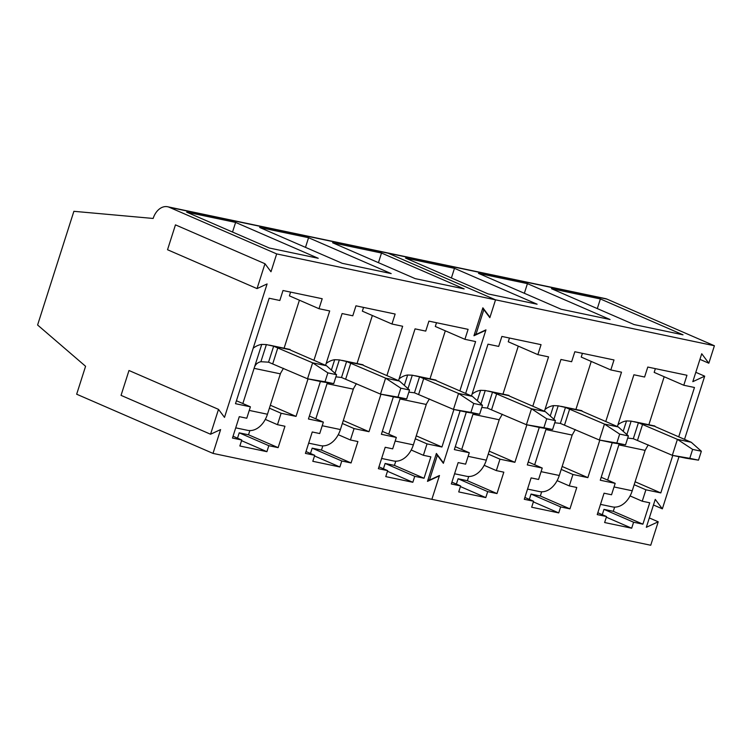 <?xml version="1.0" encoding="UTF-8"?>
<svg xmlns="http://www.w3.org/2000/svg" width="752" height="752" viewBox="0 0 752 752"><rect width="100%" height="100%" fill="white"/><g stroke="black" fill="none" stroke-linecap="round" stroke-linejoin="round"><path stroke-width="1.13" d="M253.198 348.204A27.363 19.317 101.8 0 1 261.743 344.397L242.849 403.542M283.448 368.33L280.534 373.312L267.458 414.239A23.152 16.347 101.8 0 1 249.702 430.576A23.152 16.347 101.8 0 1 247.558 430.332L235.724 427.841M333.728 383.623L325.014 381.79L327.863 372.87L336.576 374.703L333.728 383.623L321.405 381.706L307.54 378.792L268.549 362.182L273.643 346.211L312.635 362.831L326.5 365.745L291.71 350.639A6.317 0.639 17.7 0 1 290.131 349.774L290.075 349.652M254.27 367.794C255.295 364.494 257.504 362.464 260.906 361.712L268.549 362.182M273.643 346.211L266.377 344.585L261.743 344.397M327.863 372.87L312.635 362.831L307.54 378.792L325.014 381.79M336.576 374.703L326.5 365.745M327.374 382.636L315.812 418.845M326.152 363.507A27.363 19.317 101.8 0 1 334.696 359.7L331.378 370.087M356.401 383.642L353.487 388.615L340.412 429.552A23.152 16.347 101.8 0 1 322.655 445.88A23.152 16.347 101.8 0 1 320.512 445.635L308.677 443.154M406.682 398.927L397.968 397.103L400.816 388.182L409.53 390.006L406.682 398.927L394.358 397.009L380.493 394.104L341.502 377.495L346.597 361.515L385.588 378.143L399.453 381.048L364.664 365.951A6.317 0.639 17.7 0 1 363.084 365.077L363.028 364.964M327.223 383.106L327.402 382.636M335.89 376.837L341.502 377.495M346.597 361.515L339.331 359.888L334.696 359.7M400.816 388.182L385.588 378.143L380.493 394.104L397.968 397.103M409.53 390.006L399.453 381.048M400.177 398.41L388.765 434.158M399.105 378.82A27.363 19.317 101.8 0 1 407.65 375.004L404.332 385.391M429.364 398.945L426.44 403.927L413.365 444.855A23.152 16.347 101.8 0 1 395.618 461.183A23.152 16.347 101.8 0 1 393.465 460.938L381.631 458.457M479.635 414.239L470.921 412.406L473.769 403.486L482.483 405.309L479.635 414.239L467.312 412.312L453.456 409.408L414.455 392.798L419.55 376.818L458.541 393.446L472.406 396.36L437.626 381.255A6.317 0.639 17.7 0 1 436.038 380.38L435.981 380.268M408.844 392.14L414.455 392.798M419.55 376.818L412.284 375.201L407.65 375.004M473.769 403.486L458.541 393.446L453.456 409.408L470.921 412.406M482.483 405.309L472.406 396.36M473.13 413.722L461.719 449.461M472.059 394.123A27.363 19.317 101.8 0 1 480.603 390.316L477.294 400.694M502.317 414.258L499.394 419.231L486.318 460.168A23.152 16.347 101.8 0 1 468.571 476.495A23.152 16.347 101.8 0 1 466.419 476.251L454.584 473.769M552.588 429.542L543.875 427.719L546.723 418.789L555.437 420.622L552.588 429.542L540.265 427.625L526.409 424.711L487.409 408.101L492.513 392.13L531.504 408.759L545.36 411.664L510.58 396.567A6.317 0.639 17.7 0 1 508.991 395.693L508.935 395.571M481.797 407.452L487.409 408.101M492.513 392.13L485.237 390.504L480.603 390.316M546.723 418.789L531.504 408.759L526.409 424.711L543.875 427.719M555.437 420.622L545.36 411.664M546.243 428.555L534.672 464.764M545.012 409.436A27.363 19.317 101.8 0 1 553.557 405.619L550.248 416.006M575.271 429.561L572.169 435.07L559.281 475.471A23.152 16.347 101.8 0 1 541.525 491.799A23.152 16.347 101.8 0 1 539.372 491.554L527.537 489.073M625.542 444.855L616.828 443.022L619.676 434.101L628.39 435.925L625.542 444.855L613.218 442.928L599.363 440.023L560.362 423.414L565.466 407.434L604.458 424.062L618.313 426.967L583.533 411.87A6.317 0.639 17.7 0 1 581.945 410.996L581.888 410.883M546.093 429.025L546.272 428.555M554.76 422.756L560.362 423.414M565.466 407.434L558.191 405.807L553.557 405.619M619.676 434.101L604.458 424.062L599.363 440.023L616.828 443.022M628.39 435.925L618.313 426.967M619.197 443.859L607.625 480.077M617.965 424.739A27.363 19.317 101.8 0 1 626.51 420.932L623.201 431.31M648.224 444.874L645.122 450.382L632.235 490.774A23.152 16.347 101.8 0 1 614.478 507.111A23.152 16.347 101.8 0 1 612.325 506.867L600.5 504.376M698.495 460.158L689.781 458.335L692.63 449.405L701.343 451.238L698.495 460.158L686.181 458.241L672.316 455.327L633.316 438.717L638.42 422.746L677.411 439.365L691.267 442.279L656.487 427.174A6.317 0.639 17.7 0 1 654.898 426.309L654.842 426.187M619.046 444.338L619.225 443.868M627.713 438.068L633.316 438.717M638.42 422.746L631.144 421.12L626.51 420.932M692.63 449.405L677.411 439.365L672.316 455.327L689.781 458.335M701.343 451.238L691.267 442.279M213.004 453.4L76.666 394.217L85.578 366.28L37.6 325.005L73.884 211.312L153.145 218.456A16.835 11.891 101.8 0 1 167.621 206.753A16.835 11.891 101.8 0 1 169.256 207.279L276.67 253.913L270.983 271.754L264.977 263.736L257.043 288.599L267.092 283.946L224.5 417.379L218.503 409.361L210.56 434.233L220.609 429.58L213.004 453.4L650.734 545.247L658.216 521.803L649.324 517.94M276.67 253.913L714.4 345.751L606.977 299.117A16.835 11.891 101.8 0 0 605.341 298.6L386.481 252.672A16.835 11.891 101.8 0 1 388.117 253.198L495.54 299.832L489.966 317.297L482.869 307.812L473.957 335.749L485.83 330.25L465.667 393.428L485.952 329.865L475.903 334.518L474.54 333.926M443.492 462.922L436.395 453.447L427.484 481.374L439.356 475.875L431.874 499.328L439.478 475.499L429.43 480.152L437.363 455.289L443.37 463.307L460.121 410.808L443.492 462.922L442.89 462.659M489.966 317.297L489.364 317.034M459.857 390.908L475.602 341.568L464.915 339.321L468.101 329.348L428.913 321.132L425.735 331.106L415.048 328.859L398.522 380.644M393.371 396.802L381.396 434.308L396.323 437.438L392.676 448.85L385.203 447.28L378.369 468.675L387.675 470.63L385.767 476.608L412.829 482.286L414.737 476.307L424.034 478.253L430.858 456.859L423.385 455.298L427.033 443.877L441.95 447.008L453.917 409.502M386.904 375.596L402.649 326.255L391.961 324.018L395.148 314.045L355.959 305.82L352.782 315.793L342.094 313.556L325.569 365.34M320.408 381.49L308.442 418.996L323.369 422.126L319.722 433.547L312.249 431.977L305.415 453.371L314.721 455.317L312.804 461.305L339.866 466.983L341.784 460.995L351.081 462.95L357.905 441.556L350.432 439.986L354.079 428.574L368.997 431.704L380.963 394.198M313.941 360.293L329.696 310.952L319.008 308.715L322.194 298.732L283.006 290.516L279.829 300.49L269.141 298.243L235.489 403.692L250.407 406.823L246.769 418.234L239.286 416.664L232.462 438.059L241.768 440.014L239.85 445.992L266.913 451.679L268.821 445.692L278.127 447.637L284.952 426.252L277.479 424.683L281.116 413.262L296.044 416.392L308.01 378.895M381.518 253.029L332.581 242.755L415.207 278.635L464.153 288.9L381.518 253.029L378.444 262.664M308.564 237.717L259.628 227.452L342.254 263.322L391.19 273.596L308.564 237.717L305.491 247.361M235.611 222.413L186.665 212.139L269.301 248.019L318.237 258.284L235.611 222.413L232.528 232.058M264.977 263.736L175.46 224.867L167.527 249.739L257.043 288.599M218.503 409.361L128.987 370.501L121.044 395.364L210.56 434.233M464.915 339.321L435.305 326.471L436.508 322.721M441.95 447.008L416.241 435.85M429.994 378.829L445.316 330.814M427.033 443.877L415.301 438.792M423.385 455.298L411.203 450.006M395.768 461.192L394.424 465.403L424.034 478.253M414.737 476.307L385.127 463.448L394.424 465.403M385.127 463.448L383.426 468.778M412.829 482.286L387.468 471.278M387.675 470.63L378.961 466.842M396.323 437.438L382.336 431.366M391.961 324.018L362.351 311.159L363.545 307.418M368.997 431.704L343.288 420.537M357.04 363.517L372.362 315.511M354.079 428.574L342.348 423.479M350.432 439.986L338.25 434.703M322.815 445.88L321.471 450.091L351.081 462.95M341.784 460.995L312.174 448.145L321.471 450.091M312.174 448.145L310.473 453.475M339.866 466.983L314.505 455.975M314.721 455.317L305.998 451.538M323.369 422.126L309.382 416.053M319.008 308.715L289.398 295.856L290.592 292.105M296.044 416.392L270.335 405.234M284.087 348.214L299.409 300.198M281.116 413.262L269.395 408.176M277.479 424.683L265.296 419.39M249.861 430.576L248.517 434.788L278.127 447.637M268.821 445.692L239.221 432.832L248.517 434.788M239.221 432.832L237.51 438.172M266.913 451.679L241.552 440.663M241.768 440.014L233.045 436.226M250.407 406.823L236.429 400.75M714.4 345.751L708.826 363.216L701.729 353.741L692.818 381.668L704.69 376.169L684.527 439.356M678.981 456.727L662.352 508.841L653.46 504.987M708.826 363.216L699.943 359.353M704.69 376.169L695.807 372.315M662.352 508.841L655.255 499.366L646.344 527.293L658.216 521.803M167.621 206.753L386.481 252.672A16.835 11.891 101.8 0 1 388.117 253.198L495.54 299.832L489.843 317.673L483.837 309.655L475.903 334.518M678.718 436.827L694.463 387.487L683.784 385.25L686.961 375.267L647.782 367.051L644.596 377.025L633.908 374.778L617.383 426.563M612.231 442.721L600.265 480.227L615.183 483.357L611.536 494.769L604.063 493.199L597.238 514.594L606.535 516.549L604.627 522.537L631.689 528.214L633.598 522.226L642.894 524.172L649.728 502.787L642.246 501.217L645.893 489.796L660.811 492.927L672.786 455.43M605.764 421.524L621.509 372.184L610.821 369.937L614.008 359.964L574.829 351.739L571.642 361.721L560.954 359.475L544.429 411.259M539.278 427.418L527.302 464.915L542.23 468.045L538.582 479.466L531.109 477.896L524.285 499.29L533.582 501.236L531.673 507.224L558.736 512.902L560.644 506.914L569.941 508.869L576.775 487.475L569.292 485.905L572.939 474.493L587.857 477.623L599.823 440.117M532.811 406.212L548.556 356.871L537.868 354.634L541.055 344.66L501.875 336.435L498.689 346.409L488.001 344.172L471.476 395.956M466.325 412.105L454.349 449.611L469.276 452.742L465.629 464.153L458.156 462.593L451.322 483.978L460.628 485.933L458.72 491.921L485.783 497.598L487.691 491.611L496.987 493.566L503.821 472.171L496.339 470.602L499.986 459.181L514.904 462.32L526.87 424.814M600.378 298.948L551.442 288.674L634.077 324.554L683.013 334.819L600.378 298.948L597.304 308.593M527.425 283.636L478.488 273.371L561.124 309.241L610.06 319.515L527.425 283.636L524.351 293.28M454.471 268.332L405.535 258.068L488.161 293.938L537.107 304.203L454.471 268.332L451.397 277.977M483.837 309.655L482.474 309.063M437.363 455.289L436 454.687M429.43 480.152L428.057 479.56M683.784 385.25L654.174 372.39L655.368 368.64M660.811 492.927L635.111 481.769M648.863 424.748L664.185 376.733M645.893 489.796L634.171 484.711M642.246 501.217L630.073 495.925M614.638 507.111L613.284 511.322L642.894 524.172M633.598 522.226L603.988 509.367L613.284 511.322M603.988 509.367L602.286 514.706M631.689 528.214L606.328 517.197M606.535 516.549L597.821 512.761M615.183 483.357L601.196 477.285M610.821 369.937L581.221 357.087L582.415 353.337M587.857 477.623L562.148 466.466M575.91 409.445L591.232 361.43M572.939 474.493L561.218 469.398M569.292 485.905L557.11 480.622M541.675 491.799L540.331 496.019L569.941 508.869M560.644 506.914L531.034 494.064L540.331 496.019M531.034 494.064L529.333 499.394M558.736 512.902L533.375 501.894M533.582 501.236L524.868 497.457M542.23 468.045L528.242 461.982M537.868 354.634L508.258 341.775L509.461 338.024M514.904 462.32L489.195 451.153M502.956 394.133L518.278 346.127M499.986 459.181L488.264 454.095M496.339 470.602L484.156 465.309M468.722 476.495L467.377 480.707L496.987 493.566M487.691 491.611L458.081 478.761L467.377 480.707M458.081 478.761L456.379 484.091M485.783 497.598L460.421 486.582M460.628 485.933L451.914 482.145M469.276 452.742L455.289 446.669M249.26 410.423L267.458 414.239M254.091 368.339L280.355 373.847M260.906 361.712L266.377 344.585M274.64 346.522L290.131 349.774M272.76 363.695L277.855 347.734M322.213 425.735L340.412 429.552M327.045 383.642L353.308 389.151M335.035 373.33L339.331 359.888M347.593 361.825L363.084 365.077M345.713 378.999L350.808 363.037M395.167 441.039L413.365 444.855M399.998 398.945L426.262 404.463M407.988 388.643L412.284 375.201M420.547 377.137L436.038 380.38M418.667 394.311L423.761 378.35M468.12 456.342L486.318 460.168M472.952 414.258L499.215 419.766M480.951 403.946L485.237 390.504M493.5 392.441L508.991 395.693M491.62 409.614L496.715 393.653M541.073 471.654L559.281 475.471M545.905 429.561L572.169 435.07M553.904 419.259L558.191 405.807M566.453 407.753L581.945 410.996M564.573 424.918L569.668 408.966M614.036 486.958L632.235 490.774M618.858 444.874L645.122 450.382M626.858 434.562L631.144 421.12M639.407 423.056L654.898 426.309M637.527 440.23L642.622 424.269M606.977 299.117L169.256 207.279M269.348 345.121L290.103 349.473M342.31 360.424L363.056 364.786M415.264 375.737L436.01 380.089M488.217 391.04L508.963 395.392M561.171 406.353L581.916 410.705M634.124 421.656L654.87 426.008"/></g></svg>
